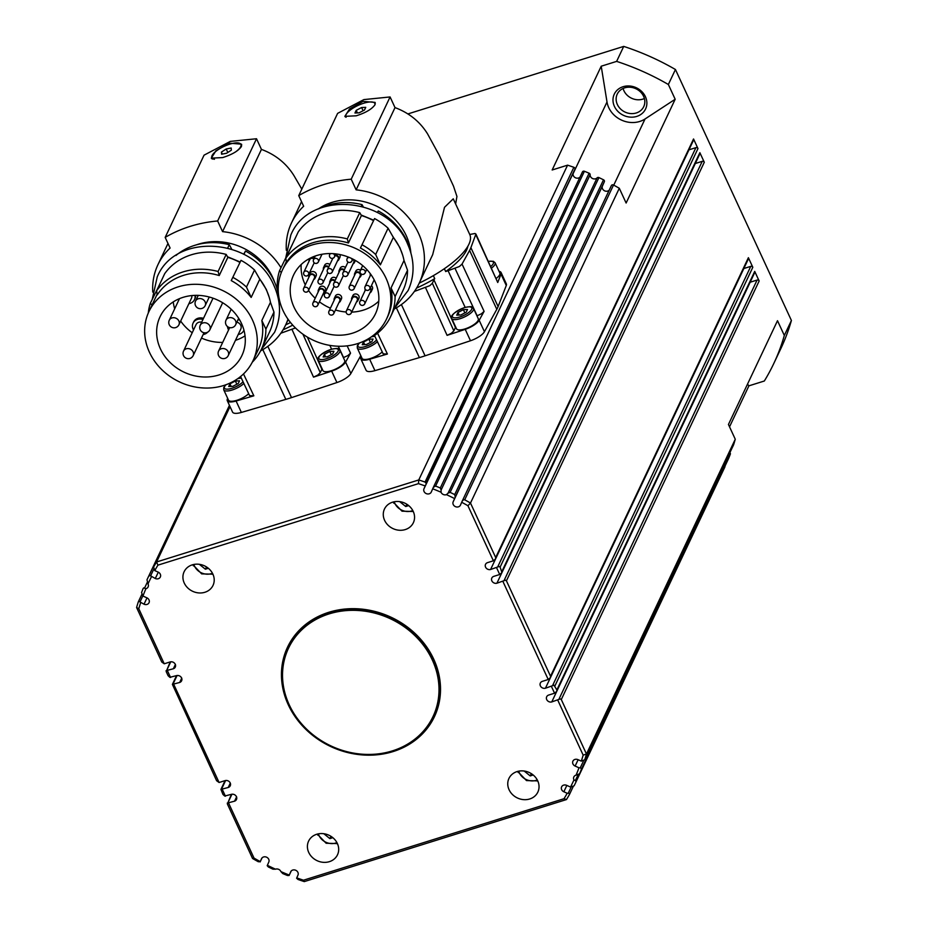 <?xml version="1.0" encoding="UTF-8"?>
<svg xmlns="http://www.w3.org/2000/svg" width="928" height="928" viewBox="0 0 928 928"><rect width="100%" height="100%" fill="white"/><g stroke="black" fill="none" stroke-linecap="round" stroke-linejoin="round"><path stroke-width="1.39" d="M288.504 648.231L289.049 647.071A79.924 70.18 25.3 0 1 323.826 614.835A79.924 70.18 25.3 0 1 413.621 632.757A79.924 70.18 25.3 0 1 433.573 715.395L433.028 716.544A79.924 70.18 25.3 0 1 398.24 748.78A79.924 70.18 25.3 0 1 308.456 730.87A79.924 70.18 25.3 0 1 288.504 648.231A79.924 70.18 25.3 0 1 323.28 615.995A79.924 70.18 25.3 0 1 413.076 633.905A79.924 70.18 25.3 0 1 433.028 716.544M344.555 362.175A11.994 3.956 155.2 0 1 333.419 370.005A11.994 3.956 155.2 0 1 322.932 370.562L318.188 360.296A11.994 3.956 -24.8 0 0 326.621 360.458A11.994 3.956 -24.8 0 0 339.81 351.909A11.994 3.956 -24.8 0 0 339.961 350.239L344.706 360.505A11.994 3.956 155.2 0 1 344.555 362.175M478.117 320.392A11.994 3.956 155.2 0 1 466.981 328.222A11.994 3.956 155.2 0 1 456.506 328.779L451.75 318.501A11.994 3.956 -24.8 0 0 460.184 318.664A11.994 3.956 -24.8 0 0 473.373 310.114A11.994 3.956 -24.8 0 0 473.524 308.444L478.268 318.722A11.994 3.956 155.2 0 1 478.117 320.392M248.669 393.658A11.994 3.956 155.2 0 1 237.104 400.223A11.994 3.956 155.2 0 1 228.485 400.119L223.741 389.841A11.994 3.956 -24.8 0 0 232.174 390.004A11.994 3.956 -24.8 0 0 243.844 383.461M214.461 159.268A15.985 5.278 155.2 0 1 211.886 157.818A15.985 5.278 155.2 0 1 211.723 157.215A15.985 5.278 155.2 0 1 225.028 145.94A15.985 5.278 155.2 0 1 240.909 144.408A15.985 5.278 155.2 0 1 241.06 145.023A15.985 5.278 155.2 0 1 235.318 152.088M240.909 144.408L241.326 145.325A15.985 5.278 155.2 0 1 241.489 145.928A15.985 5.278 155.2 0 1 241.477 146.369M212.489 159.059A15.985 5.278 155.2 0 1 212.303 158.734L211.886 157.818A16.658 5.498 155.2 0 0 211.735 158.688M192.131 357.002A5.324 4.675 -154.7 0 0 193.175 355.633A5.324 4.675 -154.7 0 0 191.957 350.239A5.324 4.675 -154.7 0 0 184.591 349.717A5.324 4.675 -154.7 0 0 183.547 351.086L196.075 324.568A5.324 4.675 25.3 0 1 197.119 323.188A5.324 4.675 25.3 0 1 201.689 322.19M207.605 332.201A8.654 7.598 25.3 0 1 207.037 332.769A8.654 7.598 25.3 0 1 203.151 334.532M193.523 329.985A8.654 7.598 25.3 0 1 193.07 323.141A8.654 7.598 25.3 0 1 194.764 320.914A8.654 7.598 25.3 0 1 202.954 319.499M193.07 323.141L193.616 321.981A8.654 7.598 25.3 0 1 195.309 319.766A8.654 7.598 25.3 0 1 203.499 318.339M236.86 322.155A5.324 4.675 25.3 0 1 240.735 325.287A5.324 4.675 25.3 0 1 240.793 329.057L228.253 355.575A5.324 4.675 -154.7 0 0 228.207 351.805A5.324 4.675 -154.7 0 0 221.328 348.742A5.324 4.675 -154.7 0 0 218.614 351.028A5.324 5.324 0 0 0 225.028 358.394A5.324 5.324 0 0 0 228.253 355.575M228.59 329.927A8.654 7.598 25.3 0 1 228.218 329.208A8.654 7.598 25.3 0 1 227.511 326.563M238.125 319.476A8.654 7.598 25.3 0 1 239.842 320.23M238.67 318.316A8.654 7.598 25.3 0 1 238.693 318.327L235.666 324.684A5.324 4.675 -154.7 0 0 235.619 320.914A5.324 4.675 -154.7 0 0 228.74 317.84A5.324 4.675 -154.7 0 0 226.026 320.125A5.324 5.324 0 0 0 232.441 327.491A5.324 5.324 0 0 0 235.666 324.684M200.239 325.252A5.324 5.324 0 0 0 206.642 332.607A5.324 5.324 0 0 0 209.867 329.8A5.324 4.675 -154.7 0 0 209.821 326.03A5.324 4.675 -154.7 0 0 202.942 322.956A5.324 4.675 -154.7 0 0 200.239 325.252L212.5 299.303A5.324 4.675 25.3 0 1 213.208 298.259M301.809 189.115L293.956 175.612C286.334 163.386 275.5 154.64 261.441 149.396L222.569 231.629A70.609 61.99 -154.7 0 1 280.975 267.682M260.582 350.865A70.609 61.99 -154.7 0 0 285.604 325.055A70.609 61.99 -154.7 0 0 287.982 319.151M160.416 348.858A45.298 39.765 25.3 0 1 160.022 316.819A45.298 39.765 25.3 0 1 200.46 295.498A45.298 39.765 25.3 0 1 241.512 323.489A45.298 39.765 25.3 0 1 241.918 355.528A45.298 39.765 25.3 0 1 201.48 376.849A45.298 39.765 25.3 0 1 160.416 348.858M173.246 301.913A45.298 39.765 -154.7 0 0 174.684 308.792M222.65 157.586L211.294 158.143L215.957 150.765L229.46 143.179L241.524 144.176L241.373 146.612C238.276 150.962 232.035 154.628 222.65 157.586M225.643 384.853A57.548 50.53 -154.7 0 0 252.996 360.772A57.548 50.53 -154.7 0 0 240.34 302.899A57.548 50.53 -154.7 0 0 178.176 286.856A57.548 50.53 -154.7 0 0 148.944 311.576A57.548 50.53 -154.7 0 0 161.6 369.448A57.548 50.53 -154.7 0 0 223.752 385.491A57.548 50.53 -154.7 0 0 225.643 384.853M252.996 360.772L258.448 349.241A57.548 50.53 -154.7 0 0 261.835 320.52L270.454 302.296L273.969 312.063A60.216 52.861 25.3 0 1 269.468 332.154L261.406 349.23A60.216 52.861 25.3 0 1 252.288 362.21M231.234 280.592L241.002 260.339L231.234 280.592A57.548 50.53 -154.7 0 1 251.175 297.436L259.782 279.212A57.548 50.53 25.3 0 1 270.454 302.296M156.646 290.719A60.216 52.861 25.3 0 1 183.118 271.892A60.216 52.861 25.3 0 1 218.103 271.486L226.177 254.423A60.216 52.861 25.3 0 0 191.191 254.829A60.216 52.861 25.3 0 0 164.708 273.656L156.646 290.719L157.215 294.965A57.548 50.53 -154.7 0 1 183.628 275.326A57.548 50.53 -154.7 0 1 219.228 275.558L227.836 257.346A57.548 50.53 25.3 0 1 239.853 262.38M219.228 275.558L218.103 271.486M231.71 249.145L229.286 244.69L227.731 247.985M243.693 254.237L245.491 251.024L243.913 254.353M196.376 244.853A57.548 50.53 25.3 0 1 198.348 244.203A57.548 50.53 25.3 0 1 233.949 244.424A57.548 50.53 25.3 0 1 274.444 281.764M175.926 255.513A61.55 54.033 25.3 0 1 194.59 245.386A61.55 54.033 25.3 0 1 229.286 244.69M360.783 355.575L350.877 373.497A13.317 4.396 155.2 0 1 336.922 382.545L291.52 397.613A68.475 22.608 155.2 0 1 288.654 398.53A68.475 22.608 155.2 0 1 285.812 399.388L241.361 412.438L236.095 401.024L253.843 395.815L249.609 395.653L240.584 376.536M322.132 368.822A13.317 4.396 155.2 0 0 321.888 369.274L320.288 372.673L317.805 375.074L313.525 377.139L331.656 371.119A13.317 4.396 155.2 0 0 345.61 362.082L350.54 353.15L347.884 355.575L343.372 357.64M354.113 259.747A3.329 2.923 25.3 0 1 353.058 263.865M352.744 259.225A2.668 2.343 25.3 0 1 353.8 262.276L347.803 274.966A2.668 2.343 -154.7 0 0 342.989 272.681L348.012 262.056M335.298 255.177A3.329 2.923 25.3 0 1 337.49 260.896M339.671 254.504A3.329 2.923 25.3 0 1 339.938 257.288L338.848 259.596M334.996 255.826A2.668 2.343 25.3 0 1 338.244 259.306L332.247 271.997A2.668 2.343 -154.7 0 0 327.433 269.712L332.827 258.297M314.534 263.042A3.329 2.923 25.3 0 1 313.908 263.424M370.342 287.935A3.329 2.923 25.3 0 1 369.947 292.796M371.432 285.638A3.329 2.923 25.3 0 1 372.383 289.188L371.304 291.496M370.075 288.492A2.668 2.343 25.3 0 1 370.701 291.218L364.704 303.897A2.668 2.343 -154.7 0 0 361.236 300.475A2.668 2.343 -154.7 0 0 359.878 301.623L365.551 289.64M354.566 275.291A3.329 2.923 25.3 0 1 360.702 273.911A3.329 2.923 25.3 0 1 359.38 277.565M360.11 274.096A2.668 2.343 25.3 0 1 360.134 275.976L354.136 288.666A2.668 2.343 -154.7 0 0 349.322 286.381L355.32 273.702A2.668 2.343 25.3 0 1 360.11 274.096M351.666 299.709A3.329 2.923 25.3 0 1 357.802 298.329A3.329 2.923 25.3 0 1 356.48 301.994M351.816 297.842L352.907 295.533A3.329 2.923 25.3 0 1 358.927 298.387L357.837 300.684M357.21 298.514A2.668 2.343 25.3 0 1 357.234 300.405L351.236 313.084A2.668 2.343 -154.7 0 0 347.768 309.662A2.668 2.343 -154.7 0 0 346.422 310.81L352.42 298.12A2.668 2.343 25.3 0 1 357.21 298.514M334.184 300.208A3.329 2.923 25.3 0 1 340.321 298.828A3.329 2.923 25.3 0 1 338.998 302.482M334.335 298.329L335.414 296.032A3.329 2.923 25.3 0 1 341.446 298.874L340.356 301.182M339.729 299.013A2.668 2.343 25.3 0 1 339.752 300.892L333.755 313.583A2.668 2.343 -154.7 0 0 328.941 311.298L334.927 298.619A2.668 2.343 25.3 0 1 339.729 299.013M318.234 291.844A3.329 2.923 25.3 0 1 324.371 290.464A3.329 2.923 25.3 0 1 323.048 294.118M318.374 289.977L319.464 287.668A3.329 2.923 25.3 0 1 325.484 290.51L324.406 292.819M323.779 290.65A2.668 2.343 25.3 0 1 323.802 292.529L317.805 305.219A2.668 2.343 -154.7 0 0 314.337 301.797A2.668 2.343 -154.7 0 0 312.98 302.934L318.977 290.255A2.668 2.343 25.3 0 1 323.779 290.65M308.873 277.275A3.329 2.923 25.3 0 1 315.01 275.906A3.329 2.923 25.3 0 1 313.687 279.56M309.024 275.407L310.114 273.099A3.329 2.923 25.3 0 1 316.135 275.952L315.044 278.261M314.418 276.092A2.668 2.343 25.3 0 1 314.441 277.971L308.444 290.65A2.668 2.343 -154.7 0 0 303.63 288.376L309.627 275.697A2.668 2.343 25.3 0 1 314.418 276.092M346.086 117.276A15.985 5.278 155.2 0 1 345.842 116.882A15.985 5.278 155.2 0 1 346.04 114.654A15.985 5.278 155.2 0 1 360.888 104.214A15.985 5.278 155.2 0 1 374.866 103.472A15.985 5.278 155.2 0 1 374.993 104.702M455.636 203.951L456.936 196.469L453.514 186.168L439.199 155.196L427.53 133.818C419.897 121.591 409.062 112.856 395.015 107.602L356.132 189.846A70.609 61.99 -154.7 0 1 419.166 283.26A70.609 61.99 -154.7 0 1 394.203 309.047M293.99 307.075A45.298 39.765 25.3 0 1 293.584 275.024A45.298 39.765 25.3 0 1 334.022 253.715A45.298 39.765 25.3 0 1 375.074 281.694A45.298 39.765 25.3 0 1 375.48 313.745A45.298 39.765 25.3 0 1 335.043 335.054A45.298 39.765 25.3 0 1 293.99 307.075M301.194 264.515A45.298 39.765 -154.7 0 0 304.883 284.014A45.298 39.765 -154.7 0 0 305.289 284.861M356.213 115.803L344.856 116.348L349.52 108.982L363.022 101.384L375.086 102.382L374.935 104.818C371.85 109.179 365.597 112.833 356.213 115.803M345.297 116.893A16.658 5.498 155.2 0 1 345.924 114.91M359.206 343.07A57.548 50.53 -154.7 0 0 386.558 318.977A57.548 50.53 -154.7 0 0 373.903 261.104A57.548 50.53 -154.7 0 0 311.75 245.073A57.548 50.53 -154.7 0 0 282.506 269.793A57.548 50.53 -154.7 0 0 295.162 327.665A57.548 50.53 -154.7 0 0 357.315 343.696A57.548 50.53 -154.7 0 0 359.206 343.07M386.558 318.977L387.649 316.668A57.548 50.53 -154.7 0 0 391.048 287.947L404.016 260.501L407.531 270.268A60.216 52.861 25.3 0 1 403.03 290.371L390.607 316.657A60.216 52.861 25.3 0 1 375.074 335.089L374.228 334.683M360.435 248.031L374.564 218.556L360.435 248.031A57.548 50.53 -154.7 0 1 380.376 264.863L393.344 237.417A57.548 50.53 25.3 0 1 404.016 260.501M285.847 258.146A60.216 52.861 25.3 0 1 312.33 239.331A60.216 52.861 25.3 0 1 347.316 238.925L359.739 212.628A60.216 52.861 25.3 0 0 324.754 213.034A60.216 52.861 25.3 0 0 298.282 231.861L285.847 258.146L286.416 262.392A57.548 50.53 -154.7 0 1 312.84 242.765A57.548 50.53 -154.7 0 1 348.429 242.997L361.41 215.551A57.548 50.53 25.3 0 1 373.416 220.586M348.429 242.997L347.316 238.925M318.269 208.986A57.548 50.53 25.3 0 1 331.911 202.408A57.548 50.53 25.3 0 1 367.511 202.64A57.548 50.53 25.3 0 1 410.849 252.752M361.294 206.19L362.036 204.636L363.231 206.724M319.07 208.649A61.55 54.033 25.3 0 1 327.329 205.32A61.55 54.033 25.3 0 1 362.036 204.636M419.236 283.11A69.275 22.864 -24.8 0 0 469.788 234.587L453.258 198.824L444.524 207.28L432.692 254.643L419.166 283.26M469.742 234.482L474.997 233.496L475.913 234.053L470.89 247.672A68.475 22.608 155.2 0 1 470.31 249.029A68.475 22.608 155.2 0 1 469.591 250.432L462.04 264.086L459.395 266.51L448.073 270.709A12.841 4.234 -24.8 0 0 445.684 271.544L444.326 268.714M445.684 271.544A64.264 21.216 -24.8 0 0 466.54 250.212A64.264 21.216 -24.8 0 0 467.863 246.222M499.044 271.324A13.317 4.396 155.2 0 1 501.062 272.496L506.34 283.91A13.317 4.396 155.2 0 1 506.282 285.511L498.104 306.576A68.475 22.608 155.2 0 1 497.524 307.934A68.475 22.608 155.2 0 1 496.805 309.326L484.439 331.702L479.173 320.288L484.103 311.356L481.458 313.78L476.946 315.845M484.439 331.702A13.317 4.396 155.2 0 1 470.496 340.75L425.082 355.818A68.475 22.608 155.2 0 1 419.386 357.605L374.935 370.643L369.657 359.229L387.405 354.02L383.171 353.87L374.146 334.741M455.694 327.039A13.317 4.396 155.2 0 0 455.462 327.48L453.85 330.878L451.368 333.28L447.087 335.356L465.218 329.336A13.317 4.396 155.2 0 0 479.173 320.288M433.376 275.628L434.722 278.655A12.841 4.234 -24.8 0 0 433.944 279.862L432.344 283.249L429.861 285.65L414.398 291.427M537.706 780.808A15.985 14.036 25.3 0 1 537.846 792.118A15.985 14.036 25.3 0 1 523.578 799.634A15.985 14.036 25.3 0 1 509.089 789.763A15.985 14.036 25.3 0 1 508.938 778.453A15.985 14.036 25.3 0 1 523.218 770.924A15.985 14.036 25.3 0 1 537.706 780.808A14.651 12.864 -154.7 0 1 537.15 781.005M212.883 574.096A15.985 14.036 25.3 0 1 213.022 585.406A15.985 14.036 25.3 0 1 198.743 592.922A15.985 14.036 25.3 0 1 184.254 583.051A15.985 14.036 25.3 0 1 184.115 571.741A15.985 14.036 25.3 0 1 198.383 564.212A15.985 14.036 25.3 0 1 212.883 574.096A14.651 12.864 -154.7 0 1 212.326 574.293M413.227 511.409A15.985 14.036 25.3 0 1 413.366 522.719A15.985 14.036 25.3 0 1 399.098 530.236A15.985 14.036 25.3 0 1 384.61 520.364A15.985 14.036 25.3 0 1 384.459 509.054A15.985 14.036 25.3 0 1 398.738 501.526A15.985 14.036 25.3 0 1 413.227 511.409M337.363 843.494A15.985 14.036 25.3 0 1 337.502 854.792A15.985 14.036 25.3 0 1 323.222 862.321A15.985 14.036 25.3 0 1 308.734 852.438A15.985 14.036 25.3 0 1 308.595 841.139A15.985 14.036 25.3 0 1 322.863 833.611A15.985 14.036 25.3 0 1 337.363 843.494A14.651 12.864 -154.7 0 1 336.806 843.691M288.237 704.688A81.258 71.352 25.3 0 1 287.518 647.199A81.258 71.352 25.3 0 1 360.064 608.954A81.258 71.352 25.3 0 1 433.724 659.17A81.258 71.352 25.3 0 1 434.443 716.66A81.258 71.352 25.3 0 1 361.897 754.893A81.258 71.352 25.3 0 1 288.237 704.688M287.68 646.851A81.258 71.352 -154.7 0 0 288.562 703.992A81.258 71.352 -154.7 0 0 304.245 726.74M733.445 445.127A1.601 1.404 -154.7 0 0 733.584 444.825L584.779 759.614A237.127 208.185 -154.7 0 0 586.461 754.023L561.289 699.538L560.326 698.9L551.766 701.928A4.002 3.503 25.3 0 1 548.599 695.084L554.561 693.216L556.777 691.29L556.858 689.945L553.993 685.2L545.432 688.228A4.002 3.503 25.3 0 1 542.265 681.384L548.228 679.516L550.443 677.591L550.536 676.245L506.433 580.824L505.47 580.186L496.909 583.213A4.002 3.503 25.3 0 1 493.742 576.369L499.705 574.502L501.92 572.576L500.111 567.124L499.148 566.486L490.576 569.514A4.002 3.503 25.3 0 1 487.42 562.67L493.383 560.802L495.587 558.876L495.68 557.531L470.496 503.046A237.127 208.185 -154.7 0 0 464.719 499.798L463.35 499.856L462.214 501.12L524.158 370.075M609.255 190.078A4.002 3.503 25.3 0 1 602.446 186.029L604.348 181.714A1.601 1.404 -154.7 0 0 603.513 179.8A237.127 208.185 -154.7 0 0 598.931 177.596A1.601 1.404 -154.7 0 0 597.11 177.863L448.073 493.139L446.449 494.647A4.002 3.503 25.3 0 1 441.044 492.234L441.102 490.03L590.138 174.742A1.601 1.404 -154.7 0 0 589.106 173.211A237.127 208.185 -154.7 0 0 584.408 171.274A1.601 1.404 -154.7 0 0 582.448 171.935L495.274 356.352M589.106 173.211L440.301 487.989A237.127 208.185 -154.7 0 0 435.603 486.052L433.353 487.328L454.917 441.716L433.376 487.281M578.283 774.37L575.348 780.564L573.968 779.926A4.002 3.503 25.3 0 1 576.068 775.158L579.176 773.929M571.172 787.048L568.238 793.243L569.386 793.614L569.432 794.542A237.127 208.185 -154.7 0 1 566.463 799.565L304.28 881.6A237.127 208.185 -154.7 0 1 298.004 879.466L296.612 878.236L298.05 874.93A4.002 3.503 25.3 0 0 290.754 871.67L289.269 875.069A234.459 205.854 25.3 0 1 280.917 871.612A4.002 3.503 25.3 0 0 275.512 869.2L272.925 869.165A237.127 208.185 -154.7 0 1 268.343 866.961L267.206 865.708L268.865 861.892A4.002 3.503 25.3 0 0 261.568 858.62L260.269 861.59A234.459 205.854 25.3 0 1 254.028 858.11L252.555 858.493A237.127 208.185 -154.7 0 0 258.332 861.752L260.269 861.59M158.294 572.17L155.301 578.515A4.002 3.503 25.3 0 0 158.12 572.089L154.756 570.581L153.619 566.996L229.726 405.988L153.619 566.996A237.127 208.185 -154.7 0 1 156.588 561.974L230.028 406.626M143.19 588.41L143.747 587.888L143.19 588.41A237.127 208.185 -154.7 0 0 141.555 592.563L142.97 596.066A234.459 205.854 25.3 0 1 145.893 588.688A4.002 3.503 25.3 0 0 147.993 583.921L146.995 579.756A237.127 208.185 -154.7 0 1 147.146 579.432L229.436 405.35M220.922 789.415L222.952 794.426L224.68 796.038L231.385 794.333A4.002 3.503 25.3 0 1 234.552 801.177L227.267 803.091M170.218 661.908L166.193 671.594L168.096 675.7L169.824 677.324L176.529 675.619A4.002 3.503 25.3 0 1 179.696 682.463L172.411 684.377L176.552 675.607M138.284 601.936L138.98 601.344L138.284 601.936A237.127 208.185 -154.7 0 0 136.59 607.527L161.762 662.012L164.233 663.787L170.195 661.919A4.002 3.503 25.3 0 1 173.362 668.763L166.077 670.677M172.399 684.4L216.618 780.726L219.089 782.501L225.052 780.634A4.002 3.503 25.3 0 1 228.218 787.489L220.934 789.392L225.075 780.634M138.98 601.344L139.989 601.936L142.842 595.904M425.917 483.128L574.884 169.279A1.601 1.404 -154.7 0 0 573.852 167.295A237.127 208.185 -154.7 0 0 567.576 165.161L418.772 479.938L156.588 561.974L157.922 565.152L418.458 483.639L418.772 479.938A237.127 208.185 -154.7 0 1 425.047 482.073L425.917 483.128M575.348 780.564L576.056 781.782L724.861 467.004A1.601 1.404 -154.7 0 0 724.954 466.204M576.056 781.782A237.127 208.185 -154.7 0 1 575.905 782.118A237.127 208.185 -154.7 0 1 574.107 785.796L570.523 787.06L566.66 785.343A4.002 3.503 25.3 0 0 563.841 791.77L567.205 793.266A234.459 205.854 25.3 0 1 564.038 798.695L303.502 880.208L304.28 881.6M289.269 875.069L291.299 870.835L289.095 875.487L287.448 875.498A237.127 208.185 -154.7 0 1 282.75 873.561L280.917 871.612M143.747 587.888L145.893 588.688M229.46 405.408L148.944 575.743L150.626 575.824L153.735 569.247M583.55 760.821L580.267 767.758L581.496 768.976L730.301 454.198A1.601 1.404 -154.7 0 0 729.884 452.655M733.514 444.976L584.71 759.765L581.311 761.134L577.947 759.638A4.002 3.503 25.3 0 0 575.128 766.064L578.991 767.792A234.459 205.854 25.3 0 1 576.068 775.158M440.301 487.989L441.102 490.03M448.073 493.139L450.126 492.374L598.931 177.596M603.513 179.8L454.708 494.589L455.23 497.153L604.348 181.714M614.429 106.418A17.319 15.208 -154.7 0 0 636.794 116.406A17.319 15.208 -154.7 0 0 645.436 96.721A17.319 15.208 -154.7 0 0 623.071 86.722A17.319 15.208 -154.7 0 0 614.429 106.418M643.591 96.303A14.651 12.864 25.3 0 1 643.719 106.674A14.651 12.864 25.3 0 1 630.646 113.576A14.651 12.864 25.3 0 1 617.364 104.516A14.651 12.864 25.3 0 1 617.224 94.146A14.651 12.864 25.3 0 1 630.309 87.255A14.651 12.864 25.3 0 1 643.591 96.303M623.094 88.462A14.651 12.864 -154.7 0 0 623.894 90.677A14.651 12.864 -154.7 0 0 644.392 98.53M495.587 558.876L693.552 140.105A1.601 1.404 -154.7 0 0 693.541 138.98L495.68 557.531M567.576 165.161L552.16 169.986L601.216 66.213L607.005 101.976A23.977 21.054 -154.7 0 0 621.748 120.199A23.977 21.054 -154.7 0 0 645.041 118.97L675.178 99.261L626.122 203.035L619.301 188.268A237.127 208.185 -154.7 0 0 613.524 185.02A1.601 1.404 -154.7 0 0 611.378 185.588L524.192 370.005M501.92 572.576L699.874 153.804A1.601 1.404 -154.7 0 0 699.874 153.804A1.601 1.404 -154.7 0 0 699.863 152.679L502.002 571.23M500.111 567.124L697.972 148.561A1.601 1.404 -154.7 0 0 695.907 147.645L497.71 566.892M506.433 580.824L704.294 162.261A1.601 1.404 -154.7 0 0 702.229 161.344L504.043 580.592M748.386 258.854A1.601 1.404 -154.7 0 0 748.386 257.694L550.536 676.245M754.719 272.554A1.601 1.404 -154.7 0 0 754.731 272.519A1.601 1.404 -154.7 0 0 754.719 271.394L556.858 689.945M554.956 685.838L752.817 267.287A1.601 1.404 -154.7 0 0 750.764 266.359L552.566 685.606M561.289 699.538L759.15 280.987A1.601 1.404 -154.7 0 0 757.086 280.059L558.9 699.306M597.11 177.863A4.002 3.503 25.3 0 1 590.138 174.742M491.515 268.111A11.994 3.956 -24.8 0 0 494.96 264.457A11.994 3.956 -24.8 0 0 495.111 262.786L499.856 273.064A11.994 3.956 155.2 0 1 499.705 274.734A11.994 3.956 155.2 0 1 496.236 278.4M382.232 351.863A11.994 3.956 155.2 0 1 370.678 358.428A11.994 3.956 155.2 0 1 362.048 358.324L357.303 348.058A11.994 3.956 -24.8 0 0 365.736 348.22A11.994 3.956 -24.8 0 0 377.418 341.666M408.703 505.598L405.745 506.526L399.69 501.63M406.824 504.24L405.745 506.526M332.839 837.682L329.869 838.61L323.826 833.715M330.948 836.325L329.869 838.61M373.056 339.056L371.803 341.724L366.398 344.543L362.256 344.706L363.521 342.049L368.915 339.219L373.056 339.056M370.411 342.455L368.915 339.219M364.704 344.613L363.521 342.049M496.909 583.213L695.316 163.502A4.002 3.503 -154.7 0 0 695.316 163.502L702.229 161.344M551.766 701.928L750.172 282.228A4.002 3.503 -154.7 0 0 750.172 282.228L757.086 280.059M743.815 268.528A4.002 3.503 -154.7 0 0 743.838 268.528L750.764 266.359M490.576 569.514L688.982 149.814A4.002 3.503 -154.7 0 0 688.982 149.814L695.907 147.645M619.301 188.268L470.496 503.046L467.932 505.737L493.383 560.802M724.548 467.666A237.127 208.185 -154.7 0 0 724.71 467.329A237.127 208.185 -154.7 0 0 724.861 467.004M728.608 458.478A1.601 1.404 -154.7 0 0 728.666 458.351A237.127 208.185 -154.7 0 0 730.301 454.198M747.516 384.146L748.908 385.839L729.536 426.822M580.012 177.086A4.002 3.503 25.3 0 1 573.26 172.991L574.884 169.279M733.584 444.825A237.127 208.185 -154.7 0 0 735.266 439.234L728.445 424.479L777.502 320.705L784.322 335.46L791.41 320.473A237.127 208.185 25.3 0 1 780.854 348.568L773.766 363.556A237.127 208.185 -154.7 0 0 784.322 335.46M735.266 439.234L586.461 754.023L583.167 755.125A234.459 205.854 25.3 0 1 581.311 761.134M748.908 385.839L764.324 381.014A237.127 208.185 -154.7 0 0 773.766 363.556M408.03 113.889L623.72 46.4A237.127 208.185 25.3 0 1 675.445 69.507L791.41 320.473M675.178 99.261L668.357 84.494A237.127 208.185 -154.7 0 0 616.633 61.387L601.216 66.213M616.633 61.387L623.72 46.4M668.357 84.494L675.445 69.507M697.972 148.561L693.541 138.98M704.294 162.261L699.863 152.679M752.817 267.287L748.386 257.694M759.15 280.987L754.719 271.394M155.301 578.515L150.626 575.824M462.214 501.12L460.392 505.226A4.002 3.503 25.3 0 1 453.096 501.967L455.23 497.153M142.97 596.066L146.833 597.783A4.002 3.503 25.3 0 1 144.014 604.209L139.989 601.936M433.341 487.374L431.207 492.188A4.002 3.503 25.3 0 1 423.91 488.928L425.72 484.822M454.708 494.589A237.127 208.185 -154.7 0 0 450.126 492.374M728.666 458.351L579.861 773.14A237.127 208.185 -154.7 0 0 581.496 768.976M219.089 782.501L173.733 684.33M551.394 686.372L554.561 693.216M573.968 779.926A234.459 205.854 25.3 0 1 570.523 787.06M164.233 663.787L138.794 608.722A234.459 205.854 25.3 0 1 140.65 602.713M136.59 607.527L138.794 608.722M170.566 677.486L167.4 670.631M225.423 796.201L222.256 789.345M502.872 581.346L548.228 679.516M496.538 567.646L499.705 574.502M557.728 700.072L583.167 755.125M275.512 869.2A234.459 205.854 25.3 0 1 267.368 865.29M231.408 794.322L227.383 804.008L252.555 858.493M254.028 858.11L228.59 803.045M148.944 575.743A237.127 208.185 -154.7 0 0 147.146 579.432M147.993 583.921A234.459 205.854 25.3 0 1 151.438 576.787M418.458 483.639A234.459 205.854 25.3 0 1 425.21 485.959M154.756 570.581A234.459 205.854 25.3 0 1 157.922 565.152M569.386 793.614L569.432 794.542M568.238 793.243L567.205 793.266M303.502 880.208A234.459 205.854 25.3 0 1 296.751 877.888M564.038 798.695L566.463 799.565M580.267 767.758L578.991 767.792M432.703 488.789A234.459 205.854 25.3 0 1 441.044 492.234M461.692 502.268A234.459 205.854 25.3 0 1 467.932 505.737M446.449 494.647A234.459 205.854 25.3 0 1 454.592 498.568M362.349 754.209A81.258 71.352 -154.7 0 0 434.606 716.312M501.062 272.496A13.317 4.396 155.2 0 1 501.004 274.096L497.744 282.506L475.913 234.053M369.657 359.229A13.317 4.396 155.2 0 1 360.841 358.892A13.317 4.396 155.2 0 1 360.899 357.292L361.201 356.503M374.935 370.643A13.317 4.396 155.2 0 1 366.119 370.307L360.841 358.892M416.591 288.063A64.264 21.216 -24.8 0 0 434.722 278.655M395.015 107.602L390.085 96.953L363.869 99.598L337.618 113.367L298.746 195.611L303.665 206.26A70.609 61.99 -154.7 0 0 291.496 222.917A70.609 61.99 -154.7 0 0 286.334 250.305M298.746 195.611A133.214 116.963 25.3 0 1 351.213 179.185L356.132 189.846M281.323 272.53L279.548 270.674L292.297 244.505M278.203 289.118L277.228 285.29A60.216 52.861 25.3 0 1 279.548 270.674M377.371 212.512L378.241 210.958L377.487 212.57M359.739 212.628L361.41 215.551M362.14 244.841A60.216 52.861 25.3 0 1 375.666 254.492L388.09 228.195L393.344 237.417M374.564 218.556A60.216 52.861 25.3 0 1 388.09 228.195M380.376 264.863L375.666 254.492M407.531 270.268L395.108 296.566L391.048 287.947M378.241 210.958A61.55 54.033 25.3 0 1 410.605 251.917M395.108 296.566A60.216 52.861 25.3 0 1 390.607 316.657M390.085 96.953L351.213 179.185M373.3 102.266A16.658 5.498 155.2 0 1 375.283 103.136M308.548 290.452A45.298 39.765 -154.7 0 0 315.207 298.248M319.418 301.809A45.298 39.765 -154.7 0 0 330.426 308.166M335.449 309.987A45.298 39.765 -154.7 0 0 346.167 312.005M351.689 312.121A45.298 39.765 -154.7 0 0 378.763 301.182M323.443 269.34A3.329 2.923 25.3 0 1 323.594 267.473L324.684 265.164A3.329 2.923 25.3 0 1 329.869 264.561M354.716 273.412L355.807 271.115A3.329 2.923 25.3 0 1 360.528 270.152M329.776 283.04A3.329 2.923 25.3 0 1 329.927 281.172L331.018 278.864A3.329 2.923 25.3 0 1 336.191 278.261M339.01 272.31A3.329 2.923 25.3 0 1 339.149 270.442L340.24 268.134A3.329 2.923 25.3 0 1 345.425 267.531M365.748 107.358L364.495 110.014L359.09 112.845L354.948 113.007L356.213 110.339L361.607 107.52L365.748 107.358M363.103 110.745L361.607 107.52M357.396 112.903L356.213 110.339M339.149 270.442A3.329 2.923 25.3 0 1 344.334 269.839M337.224 286.833A2.668 2.343 -154.7 0 0 338.558 283.806A2.668 2.343 -154.7 0 0 333.755 283.411L339.752 270.732A2.668 2.343 25.3 0 1 344.068 270.408M329.927 281.172A3.329 2.923 25.3 0 1 335.101 280.569M327.99 297.563A2.668 2.343 -154.7 0 0 325.89 292.993A2.668 2.343 -154.7 0 0 324.533 294.141L330.53 281.451A2.668 2.343 25.3 0 1 334.834 281.138M365.133 290.522A3.329 2.923 25.3 0 1 365.122 289.06M309.082 261.139A3.329 2.923 25.3 0 1 310.242 258.158M310.729 257.914A3.329 2.923 25.3 0 1 314.128 258.425M307.307 275.662A2.668 2.343 -154.7 0 0 305.196 271.092A2.668 2.343 -154.7 0 0 303.839 272.24L309.836 259.562A2.668 2.343 25.3 0 1 313.873 258.97M370.295 275.546A3.329 2.923 25.3 0 1 370.388 273.806M323.594 267.473A3.329 2.923 25.3 0 1 328.779 266.87M321.668 283.864A2.668 2.343 -154.7 0 0 319.557 279.293A2.668 2.343 -154.7 0 0 318.2 280.442L324.197 267.763A2.668 2.343 25.3 0 1 328.512 267.438M241.361 412.438A13.317 4.396 155.2 0 1 232.557 412.09L227.279 400.676A13.317 4.396 155.2 0 1 227.325 399.086L227.638 398.286M236.095 401.024A13.317 4.396 155.2 0 1 227.279 400.676M295.464 327.955L280.836 333.222M283.028 329.858A64.264 21.216 -24.8 0 0 292.738 325.125M285.673 324.893A69.275 22.864 -24.8 0 0 290.499 322.503M261.441 149.396L256.522 138.748L230.306 141.392L204.056 155.162L165.172 237.394L170.102 248.043A70.609 61.99 -154.7 0 0 157.934 264.712A70.609 61.99 -154.7 0 0 152.772 292.1M165.172 237.394A133.214 116.963 25.3 0 1 217.651 220.98L222.569 231.629M152.041 305.01L150.348 303.247L158.734 286.3M148.283 313.038A60.216 52.861 25.3 0 1 150.348 303.247M226.177 254.423L227.836 257.346M232.928 277.402A60.216 52.861 25.3 0 1 246.465 287.054L254.527 269.99L259.782 279.212M241.002 260.339A60.216 52.861 25.3 0 1 254.527 269.99M251.175 297.436L246.465 287.054M273.969 312.063L265.907 329.127L261.835 320.52M245.491 251.024A61.55 54.033 25.3 0 1 279.189 304.326M265.907 329.127A60.216 52.861 25.3 0 1 261.406 349.23M256.522 138.748L217.651 220.98M240.897 144.397A16.658 5.498 155.2 0 1 241.721 144.93M180.67 321.065A45.298 39.765 -154.7 0 0 192.212 332.746M201.48 338.07A45.298 39.765 -154.7 0 0 222.685 342.409M235.457 340.332A45.298 39.765 -154.7 0 0 245.038 335.843M222.5 302.644A5.324 4.675 25.3 0 1 222.14 303.862L209.867 329.8M243.936 330.159A8.654 7.598 25.3 0 1 243.797 330.484A8.654 7.598 25.3 0 1 238.229 334.474M195.657 295.348A8.654 7.598 25.3 0 1 195.008 298.526L194.462 299.674A8.654 7.598 25.3 0 1 188.894 303.676M194.973 295.371A8.654 7.598 25.3 0 1 194.462 299.674M191.76 295.58A5.324 4.675 25.3 0 1 191.458 298.248L178.918 324.777A5.324 4.675 -154.7 0 0 179.023 324.545A5.324 4.675 -154.7 0 0 175.833 318.153A5.324 4.675 -154.7 0 0 169.279 320.218A5.324 4.675 -154.7 0 0 169.186 320.45M231.188 148.016L231.374 150.15L226.583 153.248L221.595 154.222L221.409 152.088L226.2 148.99L231.188 148.016M227.801 152.459L226.2 148.99M222.326 154.071L221.409 152.088M232.835 386.338L228.694 386.5L229.958 383.832L235.352 381.014L239.494 380.851L238.241 383.519L232.835 386.338M231.142 386.408L229.958 383.832M236.849 384.238L235.352 381.014M460.856 314.998L456.715 315.16L457.968 312.492L463.374 309.674L467.515 309.511L466.25 312.168L460.856 314.998M459.151 315.068L457.968 312.492M464.858 312.898L463.374 309.674M327.282 356.781L323.141 356.944L324.406 354.287L329.8 351.457L333.941 351.294L332.688 353.962L327.282 356.781M325.589 356.851L324.406 354.287M331.296 354.693L329.8 351.457M206.48 566.927L205.39 569.212L199.346 564.317M208.359 568.284L205.39 569.212M531.303 773.639L530.224 775.924L524.169 771.029M533.182 774.996L530.224 775.924M537.266 779.938A13.05 11.461 25.3 0 1 519.344 772.792A13.05 11.461 25.3 0 1 518.717 771.168M517.754 771.388A14.651 12.864 -154.7 0 0 518.23 772.548M212.442 573.226A13.05 11.461 25.3 0 1 194.509 566.08A13.05 11.461 25.3 0 1 193.894 564.456M192.931 564.676A14.651 12.864 -154.7 0 0 193.407 565.836M330.728 349.508A10.66 3.515 155.2 0 1 338.082 351.144A10.66 3.515 155.2 0 1 326.366 358.73A10.66 3.515 155.2 0 1 319 357.106A10.66 3.515 155.2 0 1 330.728 349.508M464.29 307.725A10.66 3.515 155.2 0 1 471.656 309.349A10.66 3.515 155.2 0 1 459.928 316.947A10.66 3.515 155.2 0 1 452.574 315.323A10.66 3.515 155.2 0 1 464.29 307.725M237.788 378.636A10.66 3.515 155.2 0 1 241.361 378.183M243.008 381.675A10.66 3.515 155.2 0 1 231.919 388.287A10.66 3.515 155.2 0 1 226.084 384.702M198.244 298.793A5.324 4.675 -154.7 0 0 195.541 301.09A5.324 5.324 0 0 0 201.944 308.444A5.324 5.324 0 0 0 205.181 305.637A5.324 4.675 -154.7 0 0 205.123 301.867A5.324 4.675 -154.7 0 0 198.244 298.793M320.288 372.673L302.911 334.184M338.279 346.237L343.58 357.57M291.52 397.613L267.832 346.341M346.457 276.103A2.668 2.343 -154.7 0 0 347.803 274.966A2.668 2.668 0 0 1 343.383 275.57A2.668 2.668 0 0 1 342.989 272.681M350.564 262.125A2.668 2.343 -154.7 0 0 351.399 258.367M349.299 257.439A2.668 2.343 -154.7 0 0 347.095 258.703L347.954 256.905M368.52 290.07A2.668 2.343 -154.7 0 0 366.409 285.499A2.668 2.343 -154.7 0 0 365.052 286.648L370.84 274.421M363.753 274.073A2.668 2.343 -154.7 0 0 365.087 271.046A2.668 2.343 -154.7 0 0 360.284 270.651L362.674 265.594M333.14 258.03A2.668 2.343 -154.7 0 0 333.129 253.646M330.89 273.134A2.668 2.343 -154.7 0 0 332.247 271.997A2.668 2.668 0 0 1 327.828 272.6A2.668 2.668 0 0 1 327.433 269.712M317.016 263.076A2.668 2.343 -154.7 0 0 318.35 260.037A2.668 2.343 -154.7 0 0 313.548 259.654L315.265 256.012M363.347 305.045A2.668 2.343 -154.7 0 0 364.704 303.897A2.668 2.668 0 0 1 360.284 304.512A2.668 2.668 0 0 1 359.878 301.623M352.779 289.803A2.668 2.343 -154.7 0 0 354.136 288.666A2.668 2.668 0 0 1 349.717 289.269A2.668 2.668 0 0 1 349.322 286.381M349.879 314.232A2.668 2.343 -154.7 0 0 351.236 313.084A2.668 2.668 0 0 1 346.817 313.699A2.668 2.668 0 0 1 346.422 310.81M332.398 314.72A2.668 2.343 -154.7 0 0 333.755 313.583A2.668 2.668 0 0 1 329.336 314.186A2.668 2.668 0 0 1 328.941 311.298M316.448 306.356A2.668 2.343 -154.7 0 0 317.805 305.219A2.668 2.668 0 0 1 313.386 305.822A2.668 2.668 0 0 1 312.98 302.934M307.098 291.798A2.668 2.343 -154.7 0 0 308.444 290.65A2.668 2.668 0 0 1 304.024 291.264A2.668 2.668 0 0 1 303.63 288.376M455.08 268.517L477.143 315.787M453.85 330.878L432.344 283.249M498.104 306.576L470.89 247.672M483.824 455.393L462.26 501.016M262.067 857.843L260.13 861.938L262.067 857.843M227.847 802.882L231.954 794.206M172.991 684.168L177.097 675.48M166.669 670.468L170.764 661.792M221.514 789.183L225.62 780.506M144.536 588.108L147.343 582.181M582.471 171.9L454.929 441.682M488.453 261.406A10.66 3.515 155.2 0 1 493.232 263.691A10.66 3.515 155.2 0 1 490.773 266.475M371.351 336.852A10.66 3.515 155.2 0 1 374.924 336.4M376.571 339.88A10.66 3.515 155.2 0 1 365.481 346.492A10.66 3.515 155.2 0 1 359.646 342.908M336.922 842.612A13.05 11.461 25.3 0 1 318.988 835.478A13.05 11.461 25.3 0 1 318.374 833.854M317.411 834.063A14.651 12.864 -154.7 0 0 317.886 835.235M412.786 510.539A13.05 11.461 25.3 0 1 394.864 503.394A13.05 11.461 25.3 0 1 394.238 501.77M393.275 501.99A14.651 12.864 -154.7 0 0 393.75 503.15M453.096 501.967L602.446 186.029M545.432 688.228L743.838 268.528M464.719 499.798L613.524 185.02M435.603 486.052L584.408 171.274M573.852 167.295L425.047 482.073M423.91 488.928L573.26 172.991M607.005 101.976L573.017 173.872M645.041 118.97L613.756 185.136M141.787 594.523L138.411 601.657M181.76 678.09L179.696 682.463M236.617 796.804L234.552 801.177M578.132 759.719L575.128 766.064M147.007 597.876L144.014 604.209M566.846 785.424L563.841 791.77M230.283 783.104L228.218 787.489M175.427 664.39L173.362 668.763M569.514 794.38L573.144 786.689M484.103 311.356L462.04 264.086M469.591 250.432L496.805 309.326M396.384 307.829L419.386 357.605M425.082 355.818L401.395 304.558M506.282 285.511L501.004 274.096M470.496 340.75L465.218 329.336M387.405 354.02L377.568 333.198M425.581 287.715L447.087 335.356M475.878 234.819L497.744 282.506M465.16 307.365L448.073 270.709M455.462 327.48L433.944 279.862M330.774 253.553A2.668 2.343 -154.7 0 0 329.672 254.608L330.171 253.553M253.843 395.815L243.507 373.938M262.821 349.624L285.812 399.388M336.922 382.545L331.656 371.119M350.877 373.497L345.61 362.082M331.598 349.16L329.834 345.39M350.54 353.15L347.142 345.854M292.018 329.51L313.525 377.139M321.888 369.274L307.354 337.084M261.186 349.67L274.56 332.305C281.3 317.283 281.126 301.786 274.038 285.812C254.933 238.102 175.647 231.594 157.25 276.857L152.308 299.094M227.511 256.766L240.074 261.974M258.703 277.321L266.29 289.397L269.132 297.053M394.76 307.876L408.123 290.522C414.862 275.5 414.688 260.002 407.601 244.029C388.496 196.318 309.21 189.811 290.812 235.062L285.87 257.3M361.073 214.983L373.648 220.18M392.266 235.526L399.864 247.602L402.706 255.27M537.753 780.9L526.489 780.576L517.673 771.412M212.918 574.188L201.654 573.864L192.838 564.7M318.188 360.296C316.541 357.524 320.763 353.881 330.855 349.38C341.423 347.246 337.908 349.404 339.961 350.239M451.75 318.501C450.103 315.729 454.326 312.098 464.418 307.597C474.985 305.451 471.47 307.62 473.524 308.444M238.009 378.485L241.268 377.998M179.475 298.654L169.279 320.218A5.324 5.324 0 0 0 171.97 327.387A5.324 5.324 0 0 0 178.918 324.777M183.547 351.086A5.324 5.324 0 0 0 184.66 357.187A5.324 5.324 0 0 0 193.175 355.633L203.998 332.746M218.614 351.028L229.692 327.607M195.541 301.09L198.244 295.371M226.026 320.125L231.176 309.233M288.225 319.499L285.604 325.055M318.2 280.442A2.668 2.668 0 0 0 321.401 284.119A2.668 2.668 0 0 0 323.025 282.715L327.816 272.577M354.403 262.566L355.401 260.466M347.095 258.703A2.668 2.668 0 0 0 350.308 262.38A2.668 2.668 0 0 0 351.921 260.977L352.826 259.063M365.052 286.648A2.668 2.668 0 0 0 368.254 290.325A2.668 2.668 0 0 0 369.866 288.921L374.17 279.838M360.284 270.651A2.668 2.668 0 0 0 363.498 274.328A2.668 2.668 0 0 0 365.11 272.925L366.746 269.456M329.672 254.608A2.668 2.668 0 0 0 332.885 258.286A2.668 2.668 0 0 0 334.498 256.882L335.901 253.901M303.839 272.24A2.668 2.668 0 0 0 307.04 275.918A2.668 2.668 0 0 0 308.653 274.514L314.198 262.786M313.548 259.654A2.668 2.668 0 0 0 316.75 263.332A2.668 2.668 0 0 0 318.374 261.928L321.993 254.26M360.737 276.266L361.688 274.247M324.533 294.141A2.668 2.668 0 0 0 327.735 297.818A2.668 2.668 0 0 0 329.347 296.415L334.138 286.276M333.755 283.411A2.668 2.668 0 0 0 336.968 287.1A2.668 2.668 0 0 0 338.581 285.685L343.372 275.558M556.765 691.302L754.731 272.519M550.443 677.602L748.409 258.831M611.39 185.554L483.836 455.37M495.25 356.387L454.917 441.716M488.406 261.302L493.336 261.29L495.111 262.786M371.571 336.702L374.831 336.203M337.398 843.587L326.134 843.25L317.318 834.098M413.273 511.502L402.01 511.177L393.194 502.013M359.322 343.024L357.303 345.773L357.303 348.058M724.71 467.329L575.905 782.118M579.826 773.198L728.631 458.42M138.342 601.785L141.775 594.512M573.156 786.677L569.479 794.461M453.514 186.168L439.199 155.196M286.323 261.708L282.506 269.793M301.542 201.666L291.496 222.917M374.866 103.472L375.179 104.168M309.233 259.272L309.604 258.483M157.122 294.269L148.944 311.576M167.98 243.461L157.934 264.712M205.181 305.637L209.252 297.03M225.748 384.818L223.741 387.568L223.741 389.841"/></g></svg>
